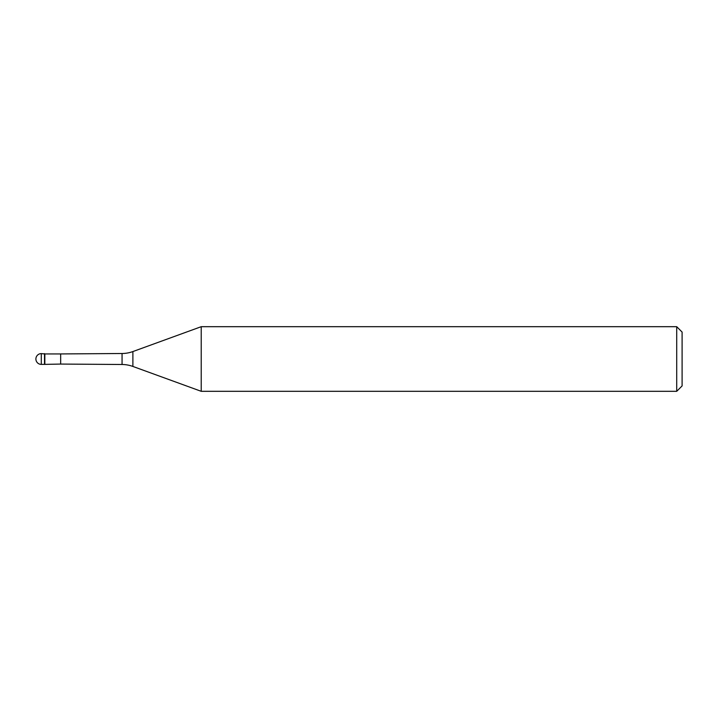 <?xml version="1.0" encoding="UTF-8"?>
<svg xmlns="http://www.w3.org/2000/svg" width="718" height="718" viewBox="0 0 718 718"><rect width="100%" height="100%" fill="white"/><g stroke="black" fill="none" stroke-linecap="round" stroke-linejoin="round"><path stroke-width="1.08" d="M44.839 353.938L41.285 353.615L41.285 364.385L44.516 364.385L44.516 353.615L44.516 364.385L60.671 364.062L60.671 353.938L44.839 353.938L44.839 364.062M41.285 364.385A5.385 5.385 0 0 1 35.9 359A5.385 5.385 0 0 1 41.285 353.615M60.671 364.062L122.06 364.493L122.06 353.507L60.671 353.938M122.06 364.493A32.31 32.31 0 0 1 132.884 366.44L201.219 391.31L676.715 391.31L676.715 326.69L201.219 326.69L201.219 391.31M122.06 353.507A32.31 32.31 0 0 0 132.884 351.56L132.884 366.44M201.219 326.69L132.884 351.56M676.715 391.31L682.1 385.925L682.1 332.075L676.715 326.69"/></g></svg>
